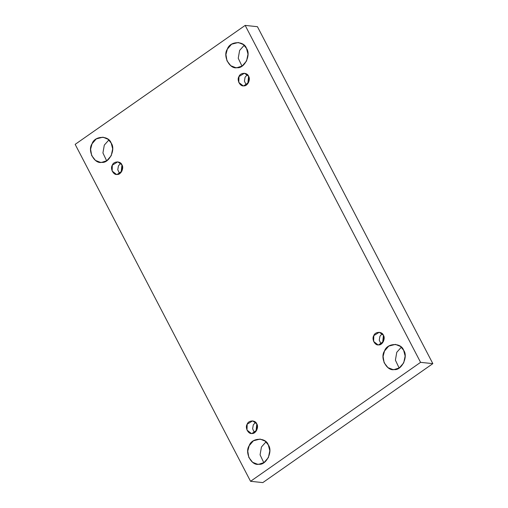 <?xml version="1.0" encoding="UTF-8"?>
<svg xmlns="http://www.w3.org/2000/svg" width="508" height="508" viewBox="0 0 508 508"><rect width="100%" height="100%" fill="white"/><g stroke="black" fill="none" stroke-linecap="round" stroke-linejoin="round"><path stroke-width="0.76" d="M403.644 350.279L400.475 346.437L395.434 344.386L388.722 346.107L384.505 351.015L383.083 356.425L384.143 362.744L387.921 367.614L392.779 369.526L394.164 369.57L399.307 367.913L403.701 362.89L405.143 356.045L403.644 350.279C408.515 356.622 401.542 370.802 394.164 369.57C386.791 371.367 379.698 357.734 384.505 351.015C387.007 342.868 401.072 342.329 403.644 350.279M399.136 368.027L395.402 360.153L396.767 352.311L401.339 347.18L396.767 352.311L395.402 360.153L399.136 368.027M382.651 342.741L383.432 335.324L382.651 342.741M382.232 333.68L379.946 336.245L379.26 340.163L381.127 344.1L379.26 340.163L379.946 336.245L382.232 333.68M383.388 335.229L379.279 332.283L373.812 335.598L373.634 341.459L377.952 344.849L378.644 344.875L383.413 341.535L383.388 335.229C385.82 338.398 382.334 345.484 378.644 344.875C374.961 345.77 371.411 338.957 373.812 335.598C375.063 331.521 382.099 331.248 383.388 335.229M247.802 83.706L248.59 76.283L247.802 83.706M247.383 74.638L245.097 77.203L244.418 81.128L246.285 85.065L244.418 81.128L245.097 77.203L247.383 74.638M248.539 76.187L244.431 73.241L238.97 76.556L238.785 82.423L243.103 85.814L243.796 85.833L248.571 82.499L248.539 76.187C250.971 79.362 247.491 86.449 243.796 85.833C240.113 86.735 236.563 79.915 238.97 76.556C240.221 72.485 247.25 72.212 248.539 76.187M246.494 48.393L243.326 44.552L238.277 42.501L231.565 44.221L227.349 49.13L225.927 54.54L226.993 60.858L230.772 65.729L235.623 67.634L237.007 67.685L242.157 66.027L246.551 61.004L247.993 54.159L246.494 48.393C251.358 54.737 244.392 68.91 237.007 67.685C229.641 69.482 222.548 55.848 227.349 49.13C229.851 40.983 243.916 40.443 246.494 48.393M241.986 66.135L238.246 58.268L239.617 50.425L244.183 45.295L239.617 50.425L238.246 58.268L241.986 66.135M268.326 444.964L265.157 441.122L260.109 439.071L253.403 440.792L249.187 445.7L247.758 451.11L248.825 457.429L252.603 462.299L257.454 464.204L258.845 464.255L263.989 462.598L268.383 457.575L269.824 450.729L268.326 444.964C273.196 451.307 266.224 465.48 258.845 464.255C251.473 466.052 244.38 452.418 249.187 445.7C251.682 437.553 265.748 437.013 268.326 444.964M263.817 462.705L260.077 454.838L261.449 446.996L266.014 441.865L261.449 446.996L260.077 454.838L263.817 462.705M256.007 431.355L256.788 423.939L256.007 431.355M255.588 422.288L253.301 424.859L252.616 428.777L254.483 432.714L252.616 428.777L253.301 424.859L255.588 422.288M256.737 423.837L252.635 420.891L247.167 424.212L246.99 430.073L251.308 433.464L252 433.483L256.769 430.149L256.737 423.837C259.175 427.012 255.689 434.099 252 433.483C248.31 434.384 244.767 427.571 247.167 424.212C248.418 420.135 255.454 419.862 256.737 423.837M121.158 172.32L121.939 164.897L121.158 172.32M120.739 163.252L118.453 165.818L117.767 169.742L119.64 173.679L117.767 169.742L118.453 165.818L120.739 163.252M121.895 164.802L117.786 161.855L112.319 165.17L112.141 171.037L116.459 174.428L117.151 174.447L121.92 171.107L121.895 164.802C124.327 167.977 120.841 175.063 117.151 174.447C113.468 175.349 109.918 168.529 112.319 165.17C113.57 161.1 120.606 160.826 121.895 164.802M111.176 143.072L108.001 139.236L102.959 137.179L96.247 138.906L92.031 143.815L90.608 149.225L91.669 155.543L95.447 160.414L100.305 162.319L101.689 162.369L106.839 160.712L111.233 155.689L112.674 148.838L111.176 143.072C116.04 149.422 109.074 163.595 101.689 162.369C94.323 164.167 87.224 150.533 92.031 143.815C94.532 135.668 108.598 135.122 111.176 143.072M106.661 160.82L102.927 152.952L104.299 145.11L108.864 139.973L104.299 145.11L102.927 152.952L106.661 160.82M262.827 482.6L250.558 481.305L75.159 144.361L250.558 481.305L262.827 482.6L432.841 363.639L257.442 26.695L245.174 25.4L420.58 362.344L432.841 363.639L420.58 362.344L250.558 481.305L420.58 362.344L245.174 25.4L75.159 144.361L245.174 25.4L257.442 26.695L432.841 363.639L262.827 482.6"/></g></svg>
